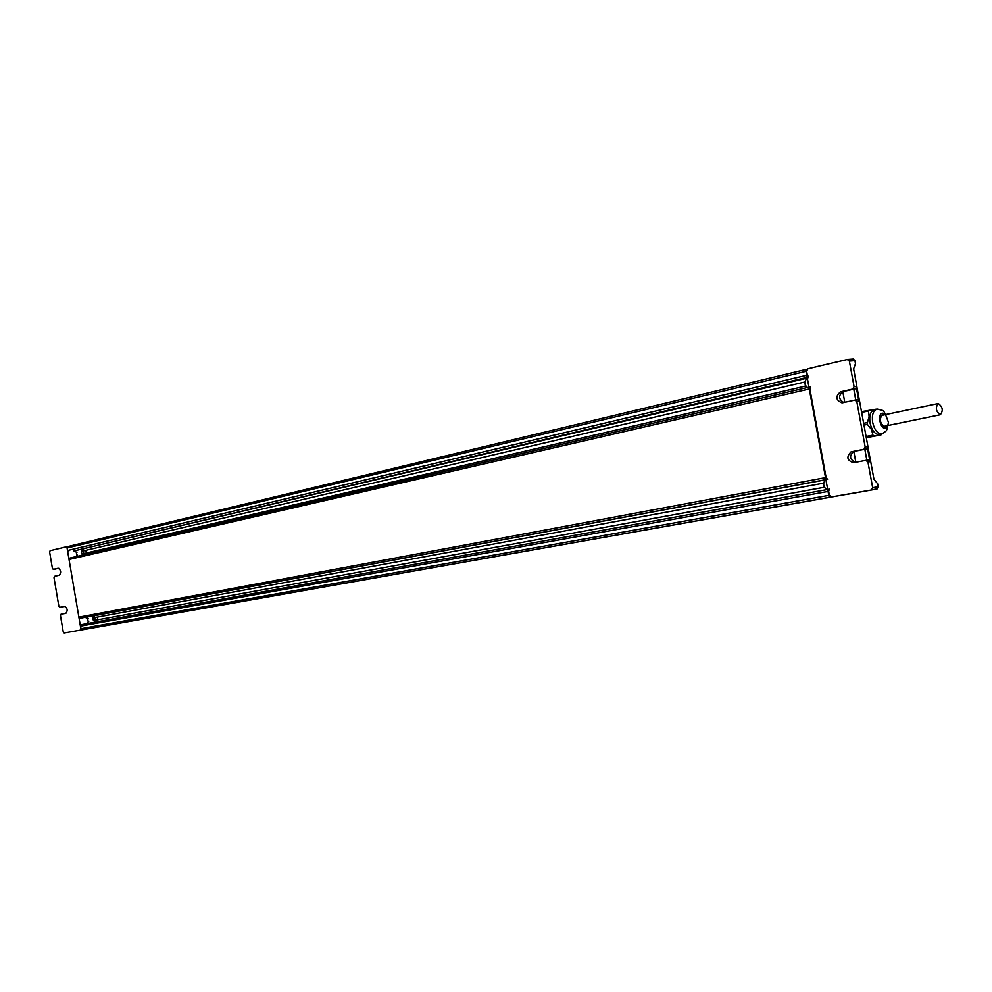 <?xml version="1.0" encoding="UTF-8"?>
<svg xmlns="http://www.w3.org/2000/svg" width="992" height="992" viewBox="0 0 992 992"><rect width="100%" height="100%" fill="white"/><g stroke="black" fill="none" stroke-linecap="round" stroke-linejoin="round"><path stroke-width="1.49" d="M846.697 494.301L109.728 624.935M938.271 403.521L938.258 403.521C935.183 407.749 935.89 411.494 940.342 414.768L940.354 414.768C943.417 410.552 942.722 406.807 938.271 403.521M867.194 437.608L866.326 437.844M866.326 437.894L867.107 437.732M876.581 409.274L874.51 409.708C870.554 410.998 869.066 415.425 870.046 423.001C871.844 430.491 874.87 434.347 879.11 434.57L879.656 434.459M861.502 411.655L876.258 409.163M863.648 423.336L867.045 422.617L867.206 423.51L869.091 416.516L868.521 411.035M886.86 425.754L885.062 427.155C879.755 423.423 878.949 419.095 882.669 414.197L884.579 414.83M867.368 424.39L867.206 423.51L867.392 424.44L863.97 425.097M872.96 435.079L871.484 429.499L867.392 424.44M880.97 434.93L874.014 435.885M866.301 437.732L881.008 434.93M866.252 437.46L873.977 435.897M866.078 436.53L872.985 435.128M861.651 412.449L868.533 410.986M806.508 378.994C804.45 381.226 804.586 384.115 806.905 387.649M804.772 382.019L805.43 386.124M825.208 480.029C822.765 483.55 823.286 486.762 826.782 489.651M823.273 483.228L824.017 487.32M833.565 496.595L82.807 629.672L80.848 628.692L67.059 547.956L68.56 546.369L805.727 369.508L829.138 497.364L833.714 496.558M109.79 624.923L846.846 494.289L831.42 496.955L829.362 495.281L828.642 491.338L829.386 489.18M831.42 496.955L876.754 489.081L878.156 486.762L872.662 487.704L871.274 490.036M872.662 487.704L867.938 462.049L870.703 461.615L868.57 459.941L865.929 460.35M865.16 446.958L856.84 401.735L859.618 401.425L867.926 446.561L865.16 446.958L863.97 449.264L851.074 451.844C846.139 456.928 846.982 460.548 853.566 462.706L865.818 460.362L867.938 462.049M854.075 386.682L849.363 361.1L854.93 360.642L855.476 363.63L853.628 368.875L856.852 386.396L854.075 386.682L852.698 389.087L840.546 391.828C835.214 396.403 835.698 400.086 841.997 402.876L854.943 400.086L856.84 401.735M55.949 568.949L53.27 569.346L52.378 568.23L49.637 552.122L50.108 550.684L66.129 546.84L67.059 547.956L806.608 371.182L807.922 368.813L821.426 365.564L847.255 359.513L849.363 361.1M855.811 462.284L853.802 451.385M844.775 402.306L842.828 391.679M870.703 461.615L873.94 479.198L877.598 483.749L878.156 486.762M852.698 389.087L855.476 388.802L856.852 386.396M855.476 388.802L843.324 391.53C838.24 395.362 838.376 399.032 843.758 402.529M859.618 401.425L857.72 399.776L855.054 400.074M863.772 449.314L866.723 448.868L867.926 446.561M866.537 448.905L853.839 451.434C849.053 455.824 849.574 459.457 855.414 462.359M854.93 360.642L853.368 359.03L847.726 359.476M846.858 494.363L876.754 489.081M83.353 550.895L83.725 553.61M83.564 549.097C81.009 550.535 80.811 552.507 82.944 555.024M86.527 552.966L85.634 550.362M94.711 617.582L95.158 620.285M95.046 615.635C92.045 617.929 92.219 620.074 95.567 622.071M97.799 619.802L97.278 617.111M76.868 555.57L76.272 552.073M58.826 568.304L53.27 569.346L58.181 568.242C61.008 570.078 61.392 572.409 59.334 575.236L54.473 576.302L54.002 577.716L58.85 606.186L59.768 607.315L64.641 606.36C67.493 608.17 67.902 610.489 65.869 613.341L60.958 614.284L60.475 615.685L63.228 631.842L64.145 632.983L108.922 625.084L64.145 632.983M828.283 489.378L81.282 624.662L80.364 630.106M88.226 621.972L87.618 618.462M65.075 606.36L59.768 607.315M93.372 620.608L824.364 487.258M86.403 623.732L88.759 621.451M92.913 617.917L823.608 483.166M88.3 618.772L85.262 617.384L826.497 479.644M85.262 617.384L826.472 479.52L80.154 618.252L78.876 617.148L69.031 559.476L809.856 388.876L826.1 477.524L827.551 479.322M810.576 386.806L809.856 388.876M69.874 558.05L809.522 387.054L69.899 558.037L69.031 559.476M81.989 554.007L805.826 386.037M75.652 556.71L77.413 555.074M81.505 551.329L805.045 381.957M76.954 552.395L73.904 550.932L807.848 377.952M73.904 550.932L807.711 377.233M806.608 371.182L807.327 375.112L808.815 376.972M67.059 547.956L67.493 550.51L68.808 551.639M877.188 409.15L877.139 409.15C873.183 410.44 871.708 414.879 872.675 422.456C874.485 429.945 877.498 433.814 881.739 434.037L883.116 433.578M885.447 414.644L882.496 413.193C877.201 413.466 880.102 429.214 885.261 428.16L887.728 425.58M879.11 434.57L882.012 433.975C887.976 429.4 885.943 432.797 888.485 422.493C883.178 407.427 883.512 411.246 877.511 409.088L877.139 409.15M853.777 389.186L855.761 399.999M864.826 449.252L866.847 460.214M869.699 460.139L867.516 448.297M858.626 399.974L856.443 388.157M840.546 391.828L843.324 391.53M851.545 451.72L854.323 451.31M856.84 387.302L859.283 400.607M867.913 447.454L870.368 460.784M82.882 629.66L829.138 497.364M80.848 628.692L829.362 495.281M807.017 369.408L805.851 369.508L807.017 369.408M80.414 626.126L828.642 491.338M78.876 617.148L826.1 477.524M67.493 550.51L807.327 375.112M883.153 426.51L940.342 414.768M880.884 415.598L938.023 403.57M879.941 434.397L879.594 435.042M863.97 449.264L866.723 448.868M857.72 399.776L854.943 400.086M851.074 451.844L853.839 451.434M847.8 359.476L853.368 359.03M877.25 488.895L871.77 489.862M856.89 386.818L859.506 401.028M867.963 446.983L870.579 461.206M108.959 625.072L80.389 630.094M82.807 629.672L829.163 497.364M68.56 546.369L805.727 369.508M829.262 497.29L831.036 496.98"/></g></svg>
